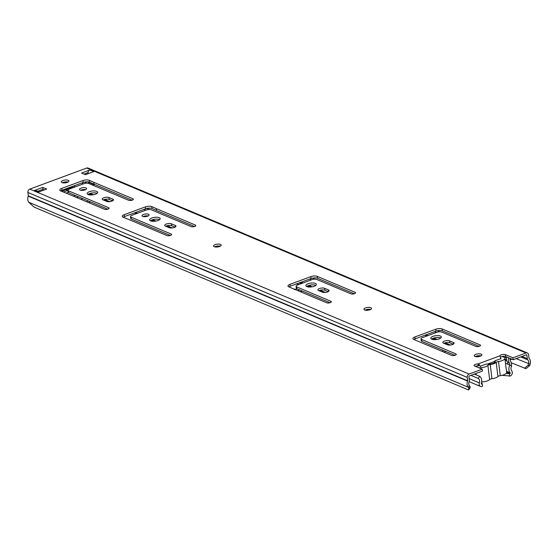 <?xml version="1.0" encoding="UTF-8"?>
<svg xmlns="http://www.w3.org/2000/svg" width="558" height="558" viewBox="0 0 558 558"><rect width="100%" height="100%" fill="white"/><g stroke="black" fill="none" stroke-linecap="round" stroke-linejoin="round"><path stroke-width="0.84" d="M475.353 356.583A3.836 1.409 172.9 0 1 476.086 356.248A3.836 1.409 172.9 0 1 480.975 355.878M480.243 356.213A3.836 1.409 -7.1 0 0 481.854 354.811A3.836 1.409 -7.1 0 0 479.727 353.828A3.836 1.409 -7.1 0 0 475.848 354.358A3.836 1.409 -7.1 0 0 474.237 355.76A3.836 1.409 -7.1 0 0 476.372 356.743A3.836 1.409 -7.1 0 0 480.243 356.213M214.691 246.852A3.836 1.409 172.9 0 1 215.423 246.524A3.836 1.409 172.9 0 1 220.312 246.155M219.58 246.483A3.836 1.409 -7.1 0 0 221.191 245.088A3.836 1.409 -7.1 0 0 219.057 244.104A3.836 1.409 -7.1 0 0 215.186 244.634A3.836 1.409 -7.1 0 0 213.575 246.036A3.836 1.409 -7.1 0 0 215.709 247.02A3.836 1.409 -7.1 0 0 219.58 246.483M365.037 310.143A3.836 1.409 172.9 0 1 365.769 309.809A3.836 1.409 172.9 0 1 370.658 309.439M369.926 309.774A3.836 1.409 -7.1 0 0 371.537 308.372A3.836 1.409 -7.1 0 0 369.403 307.395A3.836 1.409 -7.1 0 0 365.532 307.925A3.836 1.409 -7.1 0 0 363.921 309.32A3.836 1.409 -7.1 0 0 366.055 310.304A3.836 1.409 -7.1 0 0 369.926 309.774M451.652 355.404A2.56 0.942 -7.1 0 0 455.195 355.251A2.56 0.942 -7.1 0 0 456.27 354.316A2.56 0.942 -7.1 0 0 455.809 353.863L421.639 339.48A3.411 1.256 172.9 0 1 421.025 338.88A3.411 1.256 172.9 0 1 422.455 337.632L436.991 332.254A3.411 1.256 172.9 0 1 441.713 332.052L475.883 346.434A2.56 0.942 -7.1 0 0 479.42 346.281A2.56 0.942 -7.1 0 0 480.494 345.346A2.56 0.942 -7.1 0 0 480.033 344.893L442.152 328.948A4.603 1.695 -7.1 0 0 435.784 329.227L414.88 336.962A4.603 1.695 -7.1 0 0 412.941 338.643A4.603 1.695 -7.1 0 0 413.778 339.459L451.652 355.404M447.328 344.76A3.753 1.381 -7.1 0 0 452.517 344.537A3.753 1.381 -7.1 0 0 454.093 343.17A3.753 1.381 -7.1 0 0 453.417 342.507L449.609 340.903A3.753 1.381 -7.1 0 0 445.354 340.847A3.753 1.381 -7.1 0 0 442.843 342.493A3.753 1.381 -7.1 0 0 443.519 343.163L447.328 344.76M431.613 339.131A5.287 1.946 172.9 0 1 433.28 338.232A5.287 1.946 172.9 0 1 440.757 337.988M439.097 338.887A5.287 1.946 -7.1 0 0 441.315 336.962A5.287 1.946 -7.1 0 0 438.379 335.609A5.287 1.946 -7.1 0 0 433.043 336.341A5.287 1.946 -7.1 0 0 430.825 338.267A5.287 1.946 -7.1 0 0 433.761 339.62A5.287 1.946 -7.1 0 0 439.097 338.887M326.688 302.799A2.56 0.942 -7.1 0 0 330.231 302.645A2.56 0.942 -7.1 0 0 331.306 301.718A2.56 0.942 -7.1 0 0 330.845 301.264L296.675 286.882A3.411 1.256 172.9 0 1 296.061 286.275A3.411 1.256 172.9 0 1 297.491 285.033L312.027 279.649A3.411 1.256 172.9 0 1 316.749 279.446L350.919 293.829A2.56 0.942 -7.1 0 0 354.456 293.675A2.56 0.942 -7.1 0 0 355.53 292.748A2.56 0.942 -7.1 0 0 355.069 292.294L317.188 276.349A4.603 1.695 -7.1 0 0 310.82 276.622L289.916 284.364A4.603 1.695 -7.1 0 0 287.984 286.038A4.603 1.695 -7.1 0 0 288.814 286.854L326.688 302.799M322.364 292.162A3.753 1.381 -7.1 0 0 327.553 291.939A3.753 1.381 -7.1 0 0 329.129 290.572A3.753 1.381 -7.1 0 0 328.453 289.909L324.644 288.305A3.753 1.381 -7.1 0 0 320.39 288.249A3.753 1.381 -7.1 0 0 317.879 289.895A3.753 1.381 -7.1 0 0 318.555 290.558L322.364 292.162M306.649 286.526A5.287 1.946 172.9 0 1 308.316 285.626A5.287 1.946 172.9 0 1 315.8 285.389M314.133 286.289A5.287 1.946 -7.1 0 0 316.351 284.357A5.287 1.946 -7.1 0 0 313.415 283.004A5.287 1.946 -7.1 0 0 308.079 283.736A5.287 1.946 -7.1 0 0 305.861 285.668A5.287 1.946 -7.1 0 0 308.797 287.021A5.287 1.946 -7.1 0 0 314.133 286.289M166.975 235.567A2.56 0.942 -7.1 0 0 170.511 235.413A2.56 0.942 -7.1 0 0 171.585 234.486A2.56 0.942 -7.1 0 0 171.125 234.032L131.095 217.181A3.411 1.256 172.9 0 1 130.481 216.581A3.411 1.256 172.9 0 1 131.911 215.332L146.447 209.954A3.411 1.256 172.9 0 1 151.169 209.752L191.199 226.597A2.56 0.942 -7.1 0 0 194.742 226.443A2.56 0.942 -7.1 0 0 195.816 225.516A2.56 0.942 -7.1 0 0 195.349 225.062L156.331 208.636A4.603 1.695 172.9 0 1 156.275 208.608L151.797 206.62A4.603 1.695 -7.1 0 0 145.373 206.879L124.204 214.711A4.603 1.695 -7.1 0 0 122.272 216.392A4.603 1.695 -7.1 0 0 123.158 217.229L127.894 219.12A4.603 1.695 172.9 0 1 127.949 219.141L166.975 235.567M104.492 209.271A2.56 0.942 -7.1 0 0 108.029 209.117A2.56 0.942 -7.1 0 0 109.103 208.183A2.56 0.942 -7.1 0 0 108.643 207.729L68.613 190.878A3.411 1.256 172.9 0 1 67.999 190.278A3.411 1.256 172.9 0 1 69.436 189.036L83.972 183.652A3.411 1.256 172.9 0 1 88.687 183.449L128.717 200.294A2.56 0.942 -7.1 0 0 132.26 200.148A2.56 0.942 -7.1 0 0 133.334 199.213A2.56 0.942 -7.1 0 0 132.874 198.76L93.849 182.333A4.603 1.695 172.9 0 1 93.793 182.313L89.315 180.325A4.603 1.695 -7.1 0 0 82.891 180.576L61.722 188.416A4.603 1.695 -7.1 0 0 59.79 190.09A4.603 1.695 -7.1 0 0 60.676 190.927L65.412 192.817A4.603 1.695 172.9 0 1 65.467 192.838L104.492 209.271M174.375 227.462A3.753 1.381 172.9 0 1 169.186 227.685L165.377 226.081A3.753 1.381 172.9 0 1 164.701 225.418A3.753 1.381 172.9 0 1 167.212 223.765A3.753 1.381 172.9 0 1 171.466 223.821L175.275 225.425A3.753 1.381 172.9 0 1 175.951 226.088A3.753 1.381 172.9 0 1 174.375 227.462M150.444 220.773A5.287 1.946 172.9 0 1 152.111 219.873A5.287 1.946 172.9 0 1 159.595 219.636M151.874 217.983A5.287 1.946 172.9 0 1 157.21 217.257A5.287 1.946 172.9 0 1 160.146 218.603A5.287 1.946 172.9 0 1 157.928 220.536A5.287 1.946 172.9 0 1 152.592 221.268A5.287 1.946 172.9 0 1 149.656 219.915A5.287 1.946 172.9 0 1 151.874 217.983M143.253 216.581L143.204 216.56A3.578 1.318 172.9 0 1 143.713 216.344A3.578 1.318 172.9 0 1 148.1 215.953M143.476 214.453A3.578 1.318 172.9 0 1 147.096 213.958A3.578 1.318 172.9 0 1 149.084 214.872A3.578 1.318 172.9 0 1 147.577 216.176A3.578 1.318 172.9 0 1 143.964 216.671A3.578 1.318 172.9 0 1 141.976 215.758A3.578 1.318 172.9 0 1 143.476 214.453M111.893 201.159A3.753 1.381 172.9 0 1 106.704 201.382L102.895 199.778A3.753 1.381 172.9 0 1 102.219 199.115A3.753 1.381 172.9 0 1 104.73 197.469A3.753 1.381 172.9 0 1 108.984 197.525L112.793 199.122A3.753 1.381 172.9 0 1 113.469 199.792A3.753 1.381 172.9 0 1 111.893 201.159M87.962 194.47A5.287 1.946 172.9 0 1 89.629 193.57A5.287 1.946 172.9 0 1 97.113 193.333M89.392 191.687A5.287 1.946 172.9 0 1 94.727 190.955A5.287 1.946 172.9 0 1 97.664 192.308A5.287 1.946 172.9 0 1 95.446 194.233A5.287 1.946 172.9 0 1 90.11 194.965A5.287 1.946 172.9 0 1 87.174 193.612A5.287 1.946 172.9 0 1 89.392 191.687M80.708 190.264A3.578 1.318 172.9 0 1 81.231 190.041A3.578 1.318 172.9 0 1 85.618 189.65M80.994 188.151A3.578 1.318 172.9 0 1 84.614 187.655A3.578 1.318 172.9 0 1 86.602 188.569A3.578 1.318 172.9 0 1 85.095 189.873A3.578 1.318 172.9 0 1 81.482 190.376A3.578 1.318 172.9 0 1 79.494 189.455A3.578 1.318 172.9 0 1 80.994 188.151M62.391 182.745A3.836 1.409 172.9 0 1 63.124 182.417A3.836 1.409 172.9 0 1 68.013 182.048M62.887 180.527A3.836 1.409 172.9 0 1 66.758 179.997A3.836 1.409 172.9 0 1 68.892 180.98A3.836 1.409 172.9 0 1 67.281 182.375A3.836 1.409 172.9 0 1 63.41 182.905A3.836 1.409 172.9 0 1 61.275 181.929A3.836 1.409 172.9 0 1 62.887 180.527M88.136 173.691L88.059 173.099A2.56 2.002 -67.2 0 1 88.045 172.61A2.56 2.002 -67.2 0 1 89.845 169.967L93.744 171.613L85.444 174.689L81.538 173.043L89.845 169.967M468.825 388.166L470.164 386.715L469.829 388.507L468.49 389.958L468.825 388.166L468.085 387.175A6.138 4.813 -67.2 0 1 467.611 381.086A0.509 0.398 112.8 0 0 467.653 380.793L467.227 377.375A2.727 2.141 -67.2 0 1 469.125 374.041L482.196 369.201L474.628 366.013A2.985 1.095 172.9 0 1 474.091 365.49A2.985 1.095 172.9 0 1 477.948 363.969L479.113 364.5L480.501 366.648M475.416 366.348A2.985 1.095 172.9 0 1 478.185 365.86L477.948 363.969L500.003 355.802A2.985 1.095 172.9 0 1 502.116 354.553A2.985 1.095 172.9 0 1 505.388 354.623L512.955 357.811L526.02 352.97A2.727 2.141 -67.2 0 1 527.394 352.977A2.727 2.141 -67.2 0 1 528.552 354.672L528.977 358.083A0.509 0.398 112.8 0 0 529.082 358.327A6.138 4.813 -67.2 0 1 530.1 364.214L529.661 365.636L525.971 368.671L511.337 362.798M500.665 357.113A2.985 1.095 172.9 0 1 505.625 356.513L513.193 359.701L526.257 354.86A0.684 0.537 -67.2 0 1 526.891 355.286L527.317 358.696A2.56 2.002 112.8 0 0 527.854 359.91A4.094 3.208 -67.2 0 1 528.531 363.837L528.091 365.26L529.661 365.636M46.677 189.043L38.369 192.112L34.463 190.473L42.771 187.397L46.677 189.043M468.49 389.958L34.045 207.081L28.758 202.247A6.138 4.813 -67.2 0 1 28.284 196.158A0.509 0.398 112.8 0 0 28.325 195.858L27.9 192.447A2.727 2.141 -67.2 0 1 29.804 189.106L86.699 168.042A2.727 2.141 -67.2 0 1 88.066 168.042L527.394 352.977M470.164 386.715L469.424 385.724A4.094 3.208 -67.2 0 1 469.104 381.665A2.56 2.002 112.8 0 0 469.313 380.172L468.887 376.762A0.684 0.537 -67.2 0 1 469.362 375.925L482.426 371.091L482.196 369.201M413.848 339.487A4.603 1.695 172.9 0 1 415.11 338.852L436.014 331.11A4.603 1.695 172.9 0 1 442.389 330.838L479.231 346.344M421.025 338.88L421.255 340.764A3.411 1.256 -7.1 0 0 421.876 341.37L455.007 355.313M443.938 343.337A3.753 1.381 172.9 0 1 449.846 342.793L453.229 344.216M288.884 286.889A4.603 1.695 172.9 0 1 290.146 286.254L311.05 278.512A4.603 1.695 172.9 0 1 317.425 278.233L354.267 293.745M296.061 286.275L296.291 288.165A3.411 1.256 -7.1 0 0 296.912 288.765L330.043 302.715M318.974 290.739A3.753 1.381 172.9 0 1 324.882 290.188L328.264 291.618M123.178 217.236A4.603 1.695 172.9 0 1 124.441 216.602L145.61 208.762A4.603 1.695 172.9 0 1 152.034 208.511L156.512 210.499A4.603 1.695 -7.1 0 0 156.561 210.519L194.547 226.513M130.481 216.581L130.718 218.464A3.411 1.256 -7.1 0 0 131.332 219.071L170.323 235.483M60.696 190.941A4.603 1.695 172.9 0 1 61.959 190.299L83.128 182.466A4.603 1.695 172.9 0 1 89.552 182.208L94.03 184.196A4.603 1.695 -7.1 0 0 94.079 184.224L132.065 200.21M67.999 190.278L68.236 192.168A3.411 1.256 -7.1 0 0 68.85 192.768L107.84 209.18M37.644 191.268L43.008 189.288L44.417 189.88M84.035 174.096L88.045 172.61M165.796 226.255A3.753 1.381 172.9 0 1 171.704 225.711L175.086 227.141M103.314 199.959A3.753 1.381 172.9 0 1 109.222 199.408L112.604 200.838M513.193 359.701L512.955 357.811M87.857 172.68L87.99 173.747M506.79 360.88L505.109 360.175M524.401 368.294L528.091 365.26M34.463 190.473A2.56 2.002 -67.2 0 1 35.754 190.473L39.053 191.861M42.771 187.397L43.008 189.288M478.708 365.853L479.113 364.5M500.965 359.073L500.003 355.802M481.645 381.888A6.731 2.476 -7.1 0 0 487.322 380.919A6.731 2.476 -7.1 0 0 489.645 379.586L487.88 365.42A6.731 2.476 172.9 0 1 485.558 366.752A6.731 2.476 172.9 0 1 478.562 367.673M501.893 356.562A6.731 2.476 172.9 0 1 504.864 358.201L506.629 372.36A6.731 2.476 172.9 0 1 503.804 374.816A6.731 2.476 172.9 0 1 500.282 375.646A2.727 1.004 -7.1 0 0 497.952 376.51A6.989 2.574 172.9 0 1 495.567 377.871A6.989 2.574 172.9 0 1 491.975 378.722A2.727 1.004 -7.1 0 0 489.645 379.586M504.864 358.201A6.731 2.476 172.9 0 1 502.04 360.656A6.731 2.476 172.9 0 1 498.517 361.486A2.727 1.004 -7.1 0 0 496.188 362.344A6.989 2.574 172.9 0 1 493.802 363.704A6.989 2.574 172.9 0 1 490.21 364.562A2.727 1.004 -7.1 0 0 487.88 365.42M493.942 362.965L494.911 360.824L500.854 358.62M480.501 366.16L486.436 363.955A5.371 1.974 -7.1 0 0 493.021 363.377A5.371 1.974 -7.1 0 0 495.106 362.03A5.371 1.974 -7.1 0 0 494.911 360.824M300.134 291.618A8.614 3.167 -7.1 0 0 302.562 291.15M301.104 283.694L299.207 282.899M307.737 286.875A8.614 3.167 -7.1 0 0 307.033 286.247M90.194 194.972L88.345 194.191M80.903 199.339L82.793 198.641M88.157 200.894A8.614 3.167 -7.1 0 0 86.811 201.822M443.526 350.487A8.614 3.167 -7.1 0 0 442.173 351.414M444.07 352.21A8.614 3.167 172.9 0 1 445.898 351.484M296.947 283.736L298.844 284.531M88.708 202.624A8.614 3.167 172.9 0 1 90.536 201.898M504.655 357.706L506.678 356.96M502.256 356.618L503.051 356.325M510.082 358.389A4.262 3.341 112.8 0 0 510.661 361.34A5.971 4.68 -67.2 0 1 511.372 366.013M508.554 357.748A6.312 4.945 112.8 0 0 509.294 362.749A3.92 3.076 -67.2 0 1 509.866 365.058M507.92 364.235A3.92 3.076 112.8 0 0 507.341 361.926A6.312 4.945 -67.2 0 1 506.587 356.987L506.427 357.755A2.56 2.002 112.8 0 0 506.399 358.794M94.707 184.482L92.816 185.186M87.634 183.198L89.273 182.592A1.025 0.802 -67.2 0 1 89.789 182.592L90.138 182.473M74.019 187.432L75.051 185.451M63.284 191.966A30.662 11.272 -7.1 0 0 68.013 190.355M510.075 359.798L511.86 359.136M94.407 184.6A1.025 0.802 112.8 0 0 93.667 184.44L92.272 184.956M73.51 196.228L75.407 195.53M76.509 197.49L78.399 196.786M71.905 186.616A31.764 11.683 172.9 0 1 60.703 190.941M72.435 186.421L72.986 186.651A32.845 12.081 172.9 0 1 66.862 189.427L66.548 189.546A32.845 12.081 172.9 0 1 61.359 191.199M72.931 186.239L72.986 186.651M70.538 187.328A1.702 0.628 172.9 0 1 70.336 187.355L69.645 187.453M66.667 193.347A8.433 3.104 172.9 0 1 68.195 191.826M506.113 373.497L509.866 373.644A0.509 0.398 -67.2 0 0 510.131 372.793A6.619 5.189 112.8 0 1 509.9 365.072L511.602 366.16A4.059 3.181 112.8 0 0 511.742 370.896A3.069 2.406 -67.2 0 1 512.153 373.741A3.069 2.406 -67.2 0 1 510.158 376.001L501.984 375.346M478.339 378.477L479.629 376.28A6.619 5.189 112.8 0 1 481.261 383.479A0.509 0.398 -67.2 0 0 481.707 384.071L482.286 383.855L482.579 386.213L482 386.429A3.069 2.406 -67.2 0 1 480.452 386.429A3.069 2.406 -67.2 0 1 479.343 382.893A4.059 3.181 112.8 0 0 478.339 378.477L470.917 375.353M509.28 373.86L509.58 376.218M482.286 383.855L481.533 382.516M479.629 376.28L474.377 374.069M509.9 365.072L505.485 363.216M295.656 289.17L294.108 289.56M299.653 289.923L297.721 290.606M88.059 173.099L88.841 173.426M505.625 356.513L505.388 354.623M526.02 352.97L86.699 168.042M469.125 374.041L29.804 189.106M469.424 385.724L468.085 387.175L28.758 202.247M516.122 358.613L530.1 364.214M467.611 381.086L28.284 196.158M467.653 380.793L28.325 195.858M467.227 377.375L27.9 192.447M527.854 359.91L520.726 356.911M527.317 358.696L521.967 356.45M526.891 355.286L526.055 354.937M108.984 197.525L109.222 199.408M112.793 199.122L112.974 200.601M171.466 223.821L171.704 225.711M175.275 225.425L175.456 226.904M487.385 364.102L494.646 361.417M132.874 198.76L132.992 199.764M93.849 182.333L94.079 184.224M93.793 182.313L94.03 184.196M89.315 180.325L89.552 182.208M82.891 180.576L83.128 182.466M61.722 188.416L61.959 190.299M108.643 207.729L108.768 208.734M68.613 190.878L68.85 192.768M195.349 225.062L195.474 226.067M156.331 208.636L156.561 210.519M156.275 208.608L156.512 210.499M151.797 206.62L152.034 208.511M145.373 206.879L145.61 208.762M124.204 214.711L124.441 216.602M171.125 234.032L171.25 235.037M131.095 217.181L131.332 219.071M328.453 289.909L328.634 291.381M324.644 288.305L324.882 290.188M355.069 292.294L355.195 293.299M317.188 276.349L317.425 278.233M310.82 276.622L311.05 278.512M289.916 284.364L290.146 286.254M330.845 301.264L330.971 302.269M296.675 286.882L296.912 288.765M453.417 342.507L453.598 343.979M449.609 340.903L449.846 342.793M480.033 344.893L480.159 345.897M442.152 328.948L442.389 330.838M435.784 329.227L436.014 331.11M414.88 336.962L415.11 338.852M455.809 353.863L455.935 354.867M421.639 339.48L421.876 341.37M490.21 364.562L491.975 378.722M498.517 361.486L500.282 375.646M497.952 376.51L496.188 362.344M365.874 310.29L365.253 310.025M323.431 292.427L319.176 290.634M310.59 287.014L307.793 285.842M301.955 283.38L300.058 282.585M215.528 246.999L214.907 246.741M170.253 227.943L165.998 226.15M154.385 221.261L151.588 220.089M136.375 213.686L134.478 212.884M107.778 201.647L103.516 199.855M91.903 194.965L89.106 193.786M367.841 310.255L366.341 309.627M325.46 292.42L320.264 290.23M312.159 286.819L308.881 285.438M303.036 282.976L301.139 282.181M217.494 246.971L215.995 246.336M172.282 227.936L167.086 225.753M155.954 221.066L152.676 219.685M145.457 216.65L144.292 216.155M137.463 213.282L135.566 212.479M109.8 201.633L104.604 199.45M93.472 194.763L90.194 193.382M478.157 356.695L476.658 356.067M450.425 345.018L445.228 342.828M437.116 339.417L433.838 338.036M428 335.581L426.103 334.786M436.398 332.47L434.501 331.675M311.434 279.872L309.537 279.07M145.861 210.171L143.964 209.376M476.19 356.729L475.576 356.464M448.395 345.025L444.14 343.233M435.554 339.62L432.757 338.441M426.919 335.986L425.022 335.184M439.976 331.759L437.465 330.706M315.012 279.16L312.501 278.1M149.439 209.459L146.893 208.392M509.294 362.749L507.341 361.926M86.957 183.157L84.411 182.089M74.981 186.979L74.514 186.784M83.379 183.868L81.482 183.073M505.534 357.378L506.427 357.755M84.837 189.964L83.812 189.532M83.498 189.553L84.628 190.034M66.548 189.546L66.709 190.843M67.023 190.731L66.862 189.427M93.667 184.44L89.273 182.592M83.407 190.292L82.152 189.769M481.707 384.071L481.268 383.883M509.866 373.644L506.615 372.277M298.488 284.664L296.591 283.869M479.343 382.893L469.111 378.582M510.131 372.793L506.49 371.258M301.739 290.802L302.213 291.234M297.205 288.891L295.58 289.177M476.12 374.809L475.96 373.483M506.511 359.882L504.997 359.24M89.789 182.592L94.183 184.44M480.452 386.429L469.111 381.651M297.191 288.884L294.757 289.358"/></g></svg>
